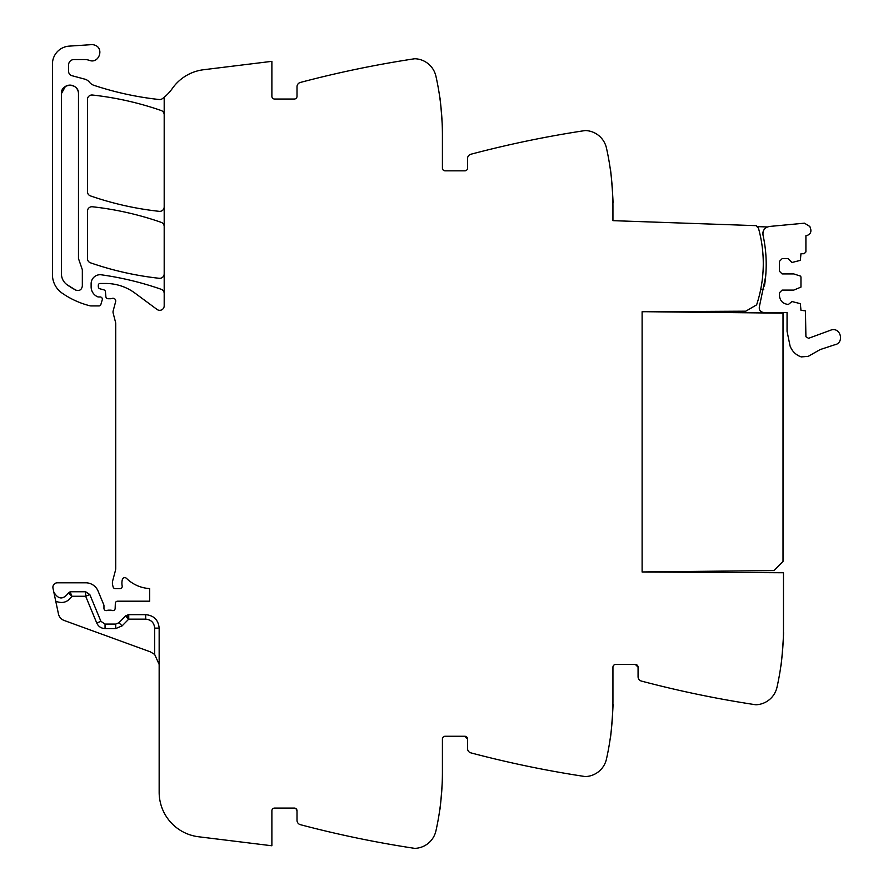 <?xml version="1.0" encoding="UTF-8"?>
<svg xmlns="http://www.w3.org/2000/svg" width="893" height="893" viewBox="0 0 893 893"><rect width="100%" height="100%" fill="white"/><g stroke="black" fill="none" stroke-linecap="round" stroke-linejoin="round"><path stroke-width="1.34" d="M78.472 93.653A8.528 8.528 0 0 0 69.944 85.125A8.528 8.528 0 0 0 61.416 93.642C60.903 82.658 78.997 82.658 78.472 93.653L78.472 258.568L82.335 269.686L82.335 286.106C81.62 289.868 79.432 291.196 75.76 290.091L67.098 284.789A75.57 75.57 0 0 0 75.76 290.08L75.76 290.091M67.098 284.778A13.462 13.462 0 0 0 67.098 284.789C63.425 282.043 61.539 278.382 61.416 273.805L61.416 93.653L65.401 86.442M164.189 293.507A4.487 4.487 0 0 0 161.175 289.276A314.135 314.135 0 0 0 101.344 274.81A8.975 8.975 0 0 0 91.131 283.706L91.131 286.887A10.772 10.772 0 0 0 97.571 296.755A2.244 2.244 0 0 0 98.476 296.945L100.105 296.945A2.244 2.244 0 0 1 102.248 299.825L100.831 304.625A1.797 1.797 0 0 1 99.112 305.919L90.963 305.919A4.487 4.487 0 0 1 89.869 305.774A85.259 85.259 0 0 1 62.063 293.094A22.437 22.437 0 0 1 52.441 274.676L52.441 64.039A17.949 17.949 0 0 1 69.207 46.123L91.399 44.65A8.082 8.082 0 0 1 94.636 45.096C104.615 48.11 98.889 64.274 89.233 60.322A13.462 13.462 0 0 0 84.735 59.552L73.985 59.552A5.38 5.38 0 0 0 68.594 64.932L68.594 71.362A4.487 4.487 0 0 0 71.92 75.693L84.779 79.142A8.975 8.975 0 0 1 89.49 82.234A9.421 9.421 0 0 0 93.899 85.315A314.135 314.135 0 0 0 159.211 99.525A4.487 4.487 0 0 0 162.37 98.677A44.873 44.873 0 0 0 172.371 88.429A44.873 44.873 0 0 1 203.593 69.732L271.885 61.338L271.885 96.344A2.69 2.69 0 0 0 274.575 99.034L294.322 99.034A2.69 2.69 0 0 0 297.012 96.344L297.012 86.777A4.487 4.487 0 0 1 300.361 82.446A1077.014 1077.014 0 0 1 414.252 58.815A5.38 5.38 0 0 1 415.379 58.759A22.437 22.437 0 0 1 435.94 76.273A269.251 269.251 0 0 1 442.415 134.943L442.415 168.152A2.69 2.69 0 0 0 445.105 170.842L464.851 170.842A2.69 2.69 0 0 0 467.541 168.152L467.541 158.586A4.487 4.487 0 0 1 470.879 154.243A1077.014 1077.014 0 0 1 584.781 130.612A5.38 5.38 0 0 1 585.908 130.568A22.437 22.437 0 0 1 606.47 148.071A269.251 269.251 0 0 1 612.944 206.741L612.944 220.66L756.605 225.672L756.572 226.565A3.639 3.639 0 0 1 758.67 228.954A131.93 131.93 0 0 1 756.628 304.848L745.778 311.188L642.112 311.735L642.112 572.011L783.474 572.748L783.474 628.572A269.251 269.251 0 0 1 776.999 687.242A22.437 22.437 0 0 1 756.438 704.744A5.38 5.38 0 0 1 755.311 704.7A1077.014 1077.014 0 0 1 641.408 681.069A4.487 4.487 0 0 1 638.071 676.727L638.071 667.16L635.381 664.47A2.69 2.69 0 0 1 638.071 667.16M612.922 203.18C613.58 204.151 610.812 168.096 610.31 169.168C610.812 168.096 613.58 204.151 612.922 203.18M442.392 131.371C443.051 132.376 440.282 96.277 439.78 97.37C440.282 96.277 443.051 132.376 442.392 131.371M164.189 97.248L164.189 305.83A4.487 4.487 0 0 1 157.023 309.436L135.033 293.161A49.361 49.361 0 0 0 105.675 283.472L100.105 283.472A1.797 1.797 0 0 0 98.308 285.269L98.308 286.642A2.244 2.244 0 0 0 99.971 288.819L103.789 289.834A2.244 2.244 0 0 1 105.441 291.81L105.876 296.688A2.244 2.244 0 0 0 108.109 298.731L110.531 298.731A4.487 4.487 0 0 0 112.094 298.452A2.69 2.69 0 0 1 115.632 301.678L113.177 310.831A4.487 4.487 0 0 0 113.165 313.119L115.577 322.418A4.487 4.487 0 0 1 115.722 323.534L115.722 568.272A8.975 8.975 0 0 1 115.409 570.594L112.708 580.707A8.975 8.975 0 0 0 112.708 585.35L113.143 586.969A2.244 2.244 0 0 0 115.309 588.632L119.986 588.632A2.244 2.244 0 0 0 122.185 585.953A14.355 14.355 0 0 1 122.363 579.501A2.467 2.467 0 0 1 126.482 578.363A35.899 35.899 0 0 0 149.689 588.576L149.689 601.201L117.575 601.201A2.244 2.244 0 0 0 115.331 603.367L115.152 608.457A2.244 2.244 0 0 1 112.105 610.466A4.487 4.487 0 0 0 110.486 610.176L108.622 610.176A4.487 4.487 0 0 0 107.015 610.466A2.244 2.244 0 0 1 103.956 608.379L103.956 605.677A2.244 2.244 0 0 0 103.789 604.829L98.107 591.11A13.462 13.462 0 0 0 85.672 582.794L57.375 582.794A4.487 4.487 0 0 0 52.988 588.219L58.447 613.904A8.975 8.975 0 0 0 64.162 620.468L150.303 651.823L154.668 654.435L159.155 664.47M154.668 628.125L159.155 628.125C158.362 619.943 153.875 615.456 145.693 614.663L128.726 614.663L125.533 616.003L118.903 622.745L115.71 624.084L115.71 628.572L105.05 628.572L105.05 624.084L115.71 624.084L105.05 624.084L100.909 621.316L89.813 594.548L85.672 591.769L70.145 591.769L68.448 592.974L71.875 596.256L85.672 596.256L89.813 594.548L100.909 621.316L96.757 623.035C98.409 626.551 101.166 628.393 105.05 628.572L115.71 628.572L122.107 625.881L128.726 619.15L145.693 619.15C151.151 619.686 154.143 622.678 154.668 628.125L154.668 654.435M159.155 628.125L159.155 792.225A44.873 44.873 0 0 0 198.57 836.763L271.885 845.771L271.885 810.766A2.69 2.69 0 0 1 274.575 808.076L294.322 808.076L295.907 808.589L297.012 810.755M635.381 664.47L615.634 664.47A2.69 2.69 0 0 0 612.944 667.16L612.944 700.369A269.251 269.251 0 0 1 606.47 759.039A22.437 22.437 0 0 1 585.908 776.553A5.38 5.38 0 0 1 584.781 776.497A1077.014 1077.014 0 0 1 470.879 752.866A4.487 4.487 0 0 1 467.541 748.535L467.541 738.969L464.851 736.267L445.105 736.267A2.69 2.69 0 0 0 442.415 738.969L442.415 772.177A269.251 269.251 0 0 1 435.94 830.836A22.437 22.437 0 0 1 415.379 848.35A5.38 5.38 0 0 1 414.252 848.294A1077.014 1077.014 0 0 1 300.361 824.674A4.487 4.487 0 0 1 297.012 820.332L297.012 810.766A2.69 2.69 0 0 0 294.322 808.076M442.392 775.738C443.051 774.744 440.282 810.833 439.78 809.75C440.282 810.833 443.051 774.744 442.392 775.738M612.922 703.941C613.58 702.936 610.812 739.036 610.31 737.942C610.812 739.036 613.58 702.936 612.922 703.941M783.44 632.132C784.11 631.139 781.342 667.227 780.839 666.145C781.342 667.227 784.11 631.139 783.44 632.132M164.189 226.576A4.487 4.487 0 0 0 161.175 222.335A314.135 314.135 0 0 0 92.425 206.763A4.487 4.487 0 0 0 87.447 211.228L87.447 258.568A4.487 4.487 0 0 0 90.461 262.81A314.135 314.135 0 0 0 159.211 278.292A4.487 4.487 0 0 0 164.189 273.827M164.189 114.739A4.487 4.487 0 0 0 161.164 110.509A314.135 314.135 0 0 0 92.425 95.026A4.487 4.487 0 0 0 87.447 99.491L87.447 191.66A4.487 4.487 0 0 0 90.461 195.902A314.135 314.135 0 0 0 159.211 211.34A4.487 4.487 0 0 0 164.189 206.875M53.982 592.729L53.792 592.014C58.212 599.571 63.09 599.895 68.448 592.974L68.169 593.655M464.851 736.267A2.69 2.69 0 0 1 467.541 738.969M126.159 615.478L125.533 616.003L128.726 619.15L126.159 615.478M70.145 591.769L71.875 596.256C67.835 602.239 62.454 603.891 55.757 601.223M128.726 614.663L128.748 619.15L127.911 614.741M96.757 623.035L85.672 596.256L85.672 591.769M763.783 289.7L760.646 289.7M764.43 286.073A135.245 135.245 0 0 0 766.194 263.658A135.546 135.546 0 0 1 765.636 276.618C766.897 262.665 766.027 248.846 763.024 235.16C762.566 230.182 764.81 227.28 769.733 226.431L804.47 223.183L809.862 226.498L810.71 229.043C811.38 232.236 810.174 234.368 807.093 235.428L805.91 235.696L805.91 251.938L804.113 253.735L800.965 253.735L800.351 260.354L791.991 262.486L788.184 258.669L782.123 258.669L779.433 261.37L779.433 271.238L782.123 273.928L793.788 273.928L800.351 276.06L800.965 276.919L800.965 287.099L793.788 290.091L782.123 290.091L779.433 292.781L779.433 295.471C779.969 300.919 782.96 303.91 788.407 304.446L791.991 301.533L800.351 303.665L800.965 310.284L805.453 310.887L805.91 336.728L808.556 338.313L831.506 329.874C841.027 327.363 844.41 343.191 834.698 344.787L820.131 349.587L808.176 356.385L801.188 356.899C795.842 354.956 792.136 351.34 790.082 346.037L787.057 331.314L787.057 312.472L763.66 312.472C760.256 311.936 758.838 309.971 759.396 306.578L765.636 276.618M763.024 235.16A135.546 135.546 0 0 1 765.201 247.953A135.546 135.546 0 0 0 763.024 235.16A7.189 7.189 0 0 1 763.359 230.974M756.617 226.588L767.321 226.967A7.189 7.189 0 0 0 765.77 227.838M645.695 311.713L783.016 313.153L783.016 561.407L774.041 570.571L642.112 571.955L642.112 311.735M118.925 622.756L122.107 625.881L118.903 622.745M145.693 614.663L145.693 619.15"/></g></svg>
